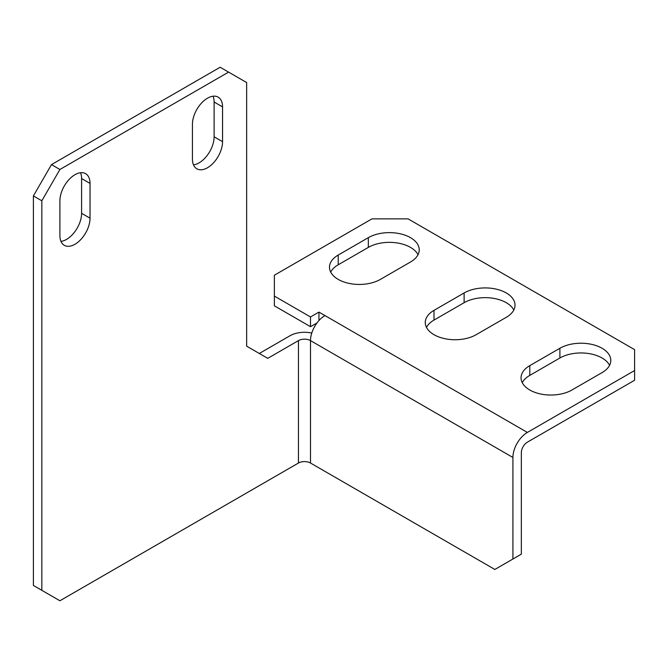 <?xml version="1.0" encoding="UTF-8"?>
<svg xmlns="http://www.w3.org/2000/svg" width="668" height="668" viewBox="0 0 668 668"><rect width="100%" height="100%" fill="white"/><g stroke="black" fill="none" stroke-linecap="round" stroke-linejoin="round"><path stroke-width="1" d="M434 334.693A29.818 17.218 0 0 0 476.167 334.693L506.286 317.308A29.818 17.218 0 0 0 515.02 305.134A29.818 17.218 0 0 0 496.616 289.227A29.818 17.218 0 0 0 464.118 292.96L434 310.353A29.818 17.218 0 0 0 425.265 322.527A29.818 17.218 0 0 0 434 334.693M529.782 389.995A29.818 17.218 0 0 0 571.95 389.995L602.068 372.61A29.818 17.218 0 0 0 610.803 360.436A29.818 17.218 0 0 0 592.399 344.529A29.818 17.218 0 0 0 559.901 348.262L529.782 365.646A29.818 17.218 0 0 0 521.048 377.821A29.818 17.218 0 0 0 529.782 389.995M338.217 279.399A29.818 17.218 0 0 0 380.384 279.399L410.503 262.006A29.818 17.218 0 0 0 419.237 249.832A29.818 17.218 0 0 0 400.833 233.934A29.818 17.218 0 0 0 368.335 237.658L338.217 255.051A29.818 17.218 0 0 0 329.483 267.225A29.818 17.218 0 0 0 338.217 279.399M418.018 254.7A29.818 17.218 0 0 0 368.335 247.402L338.217 264.787A29.818 17.218 0 0 0 330.702 272.093M316.974 322.961L310.503 326.694L274.364 305.827L274.364 275.224L371.951 218.879L408.098 218.879L634.6 349.648L634.6 370.523L527.369 432.43A20.449 11.807 120 0 0 512.915 457.471L512.915 559.024L521.349 554.156L521.349 452.603A8.517 4.918 120 0 1 527.369 442.166L634.6 380.259L634.6 370.523M513.801 310.002A29.818 17.218 0 0 0 464.118 302.696L434 320.089A29.818 17.218 0 0 0 426.485 327.395M609.583 365.304A29.818 17.218 0 0 0 559.901 357.998L529.782 375.391A29.818 17.218 0 0 0 522.267 382.689M59.903 169.488L41.834 200.792L41.834 590.328L33.4 585.46L33.4 195.924L51.469 164.62L59.903 169.488L228.581 72.111L246.651 82.54L246.651 346.174L267.734 358.349L298.454 340.613A8.517 4.918 0 0 1 310.503 340.613A20.449 11.807 -60 0 1 324.965 315.572L318.937 312.09L310.503 316.958L274.364 296.091M310.503 326.694L310.503 316.958M318.937 320.565L318.937 312.09M298.454 340.613L298.454 463.033A8.517 4.918 180 0 1 310.503 463.033L494.846 569.462L512.915 559.024M311.772 333.056A20.449 11.807 0 0 0 290.021 335.737L259.301 353.481M228.581 72.111L220.148 67.234L51.469 164.62M298.454 463.033L59.903 600.766L41.834 590.328M60.972 241.382A21.301 12.3 120 0 0 81.596 213.309L81.596 178.531A21.301 12.3 120 0 0 80.527 172.728M193.503 164.862A21.301 12.3 120 0 0 214.119 136.798L214.119 102.02A21.301 12.3 120 0 0 213.059 96.209M59.903 235.57A21.301 12.3 120 0 0 64.32 245.323A21.301 12.3 120 0 0 80.728 239.612A21.301 12.3 120 0 0 90.03 218.185L90.03 183.399A21.301 12.3 120 0 0 85.613 173.655A21.301 12.3 120 0 0 69.205 179.358A21.301 12.3 120 0 0 59.903 200.792L59.903 235.57M192.434 159.059A21.301 12.3 120 0 0 196.843 168.804A21.301 12.3 120 0 0 213.259 163.101A21.301 12.3 120 0 0 222.553 141.666L222.553 106.888A21.301 12.3 120 0 0 218.144 97.136A21.301 12.3 120 0 0 201.728 102.847A21.301 12.3 120 0 0 192.434 124.273L192.434 159.059M41.834 200.792L33.4 195.924M338.217 264.787L338.217 255.051M368.335 247.402L368.335 237.658M324.965 315.572L527.369 432.43M310.503 463.033L310.503 340.613L512.915 457.471M559.901 357.998L559.901 348.262M529.782 375.391L529.782 365.646M464.118 302.696L464.118 292.96M434 320.089L434 310.353M214.119 136.798L222.553 141.666M214.119 102.02L222.553 106.888M81.596 213.309L90.03 218.185M81.596 178.531L90.03 183.399"/></g></svg>
